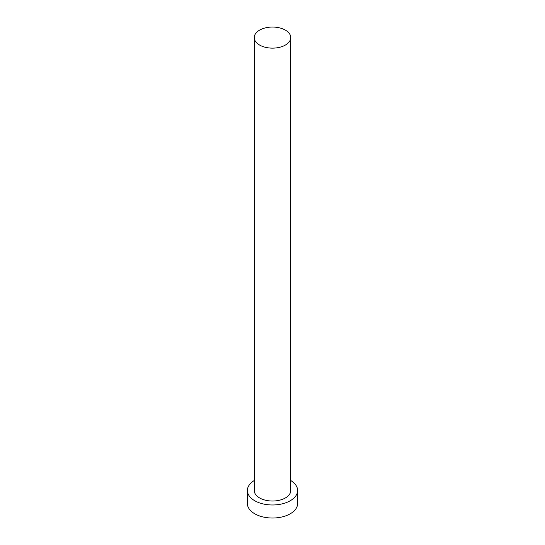 <?xml version="1.0" encoding="UTF-8"?>
<svg xmlns="http://www.w3.org/2000/svg" width="545" height="545" viewBox="0 0 545 545"><rect width="100%" height="100%" fill="white"/><g stroke="black" fill="none" stroke-linecap="round" stroke-linejoin="round"><path stroke-width="0.82" d="M259.59 45.044A18.264 10.546 0 0 0 279.49 47.333A18.264 10.546 0 0 0 290.764 37.591A18.264 10.546 0 0 0 285.41 30.139A18.264 10.546 0 0 0 265.51 27.85A18.264 10.546 0 0 0 254.236 37.591A18.264 10.546 0 0 0 259.59 45.044M254.236 37.591L254.236 490.486A18.264 10.546 0 0 0 259.59 497.939A18.264 10.546 0 0 0 279.49 500.228A18.264 10.546 0 0 0 290.764 490.486L290.764 37.591M254.236 480.533A25.111 14.497 0 0 0 247.389 490.486A25.111 14.497 0 0 0 254.747 500.739A25.111 14.497 0 0 0 282.106 503.88A25.111 14.497 0 0 0 297.611 490.486A25.111 14.497 0 0 0 290.764 480.533M247.389 490.486L247.389 503.532A25.111 14.497 0 0 0 254.747 513.785A25.111 14.497 0 0 0 282.106 516.926A25.111 14.497 0 0 0 297.611 503.532L297.611 490.486"/></g></svg>
